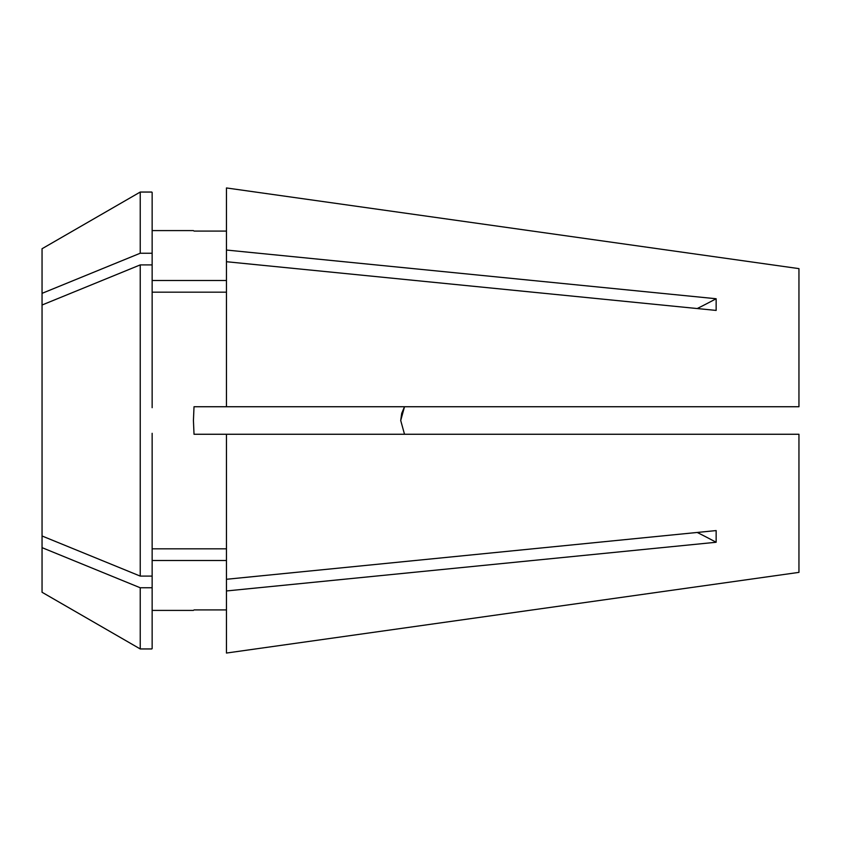 <?xml version="1.0" encoding="UTF-8"?>
<svg xmlns="http://www.w3.org/2000/svg" width="841" height="841" viewBox="0 0 841 841"><rect width="100%" height="100%" fill="white"/><g stroke="black" fill="none" stroke-linecap="round" stroke-linejoin="round"><path stroke-width="1.26" d="M152.147 407.685L152.147 264.904L140.226 264.904L42.05 305.02L42.05 592.264L140.226 648.947L151.79 648.947M140.226 264.904L140.226 576.096L42.05 535.98M226.46 434.261L226.46 579.281L716.143 530.576L716.143 542.256L226.46 590.96L226.46 653.047L798.95 572.374L798.95 434.261L194.019 434.261L193.43 420.5L194.019 406.739L226.46 406.739L226.46 261.719L716.143 310.424L716.143 298.744L226.46 250.04L226.46 261.719M226.46 292.174L152.147 292.174M401.746 413.267L404.51 406.739L400.715 420.5L401.683 413.499M400.715 420.5L404.51 434.261M152.147 192.41L152.147 253.236L140.226 253.236L140.226 192.053L42.05 248.736L42.05 305.02M226.46 406.739L798.95 406.739L798.95 268.626L226.46 187.953L226.46 250.04M226.46 560.505L152.147 560.505L226.46 560.505M194.019 609.914L226.46 609.914M152.147 433.315L152.147 648.59M152.147 587.764L140.226 587.764L140.226 648.947M140.226 587.764L42.05 547.649M226.46 548.826L152.147 548.826M152.147 576.096L140.226 576.096M798.95 572.374L226.46 653.047M226.46 280.495L152.147 280.495M226.46 231.086L194.019 231.086M798.95 268.626L226.46 187.953M152.147 264.904L152.147 253.236M140.226 253.236L42.05 293.351M226.46 590.96L226.46 579.281M697.221 308.542A677.531 479.086 180 0 0 716.143 298.744M697.221 532.458A677.531 479.086 180 0 1 716.143 542.256M152.147 610.408L193.43 610.408M152.147 230.592L193.43 230.592M140.226 192.053L151.79 192.053"/></g></svg>
